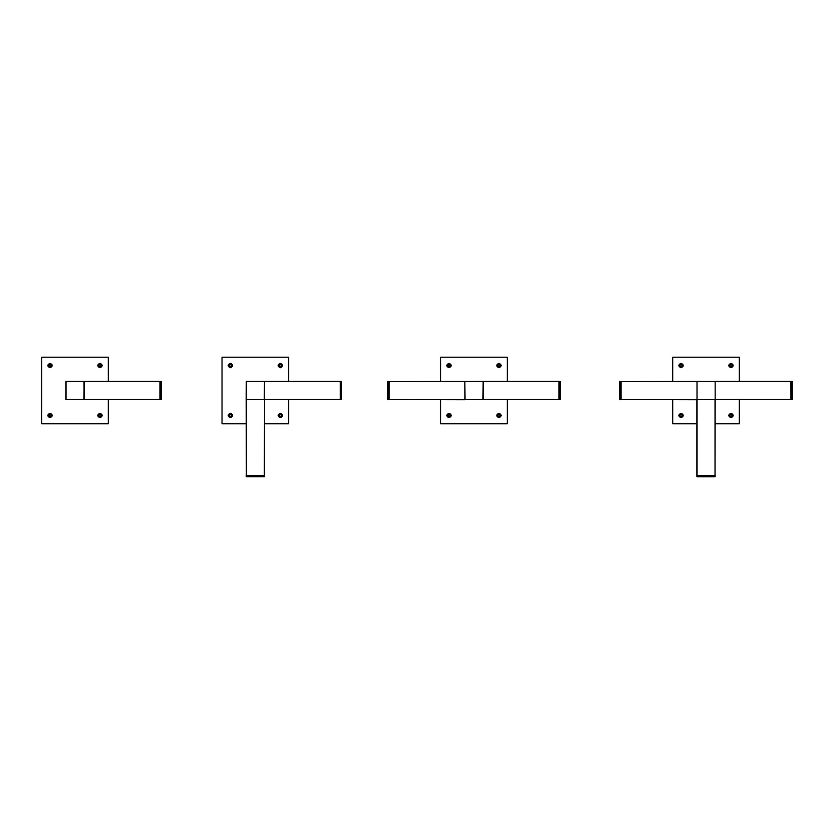 <?xml version="1.0" encoding="UTF-8"?>
<svg xmlns="http://www.w3.org/2000/svg" width="834" height="834" viewBox="0 0 834 834"><rect width="100%" height="100%" fill="white"/><g stroke="black" fill="none" stroke-linecap="round" stroke-linejoin="round"><path stroke-width="1.25" d="M792.3 381.545L792.3 399.465L791.132 399.653M792.133 381.378L791.132 381.357L792.133 381.545L792.133 399.465L791.132 399.486L790.966 381.524L790.966 399.486L790.924 381.336L715.165 381.336L715.165 399.496L715.165 381.503L697.015 381.346L697.015 399.663L790.924 399.486L715.165 399.486M791.132 381.357L715.165 381.503M681.034 367.773C678.136 366.282 678.136 364.781 681.034 363.28C683.932 364.781 683.932 366.282 681.034 367.773M681.034 364.5C679.7 365.188 679.7 365.876 681.034 366.564C682.368 365.876 682.368 365.188 681.034 364.5M681.034 417.73C678.136 416.229 678.136 414.727 681.034 413.237C683.932 414.727 683.932 416.229 681.034 417.73M681.034 414.446C679.7 415.134 679.7 415.822 681.034 416.51C682.368 415.822 682.368 415.134 681.034 414.446M730.98 417.73C728.082 416.229 728.082 414.727 730.98 413.237C733.878 414.727 733.878 416.229 730.98 417.73M730.98 416.51C729.656 415.822 729.656 415.134 730.98 414.446C732.315 415.134 732.315 415.822 730.98 416.51M730.98 367.773C728.082 366.282 728.082 364.781 730.98 363.28C733.878 364.781 733.878 366.282 730.98 367.773M730.98 366.564C729.656 365.876 729.656 365.188 730.98 364.5C732.315 365.188 732.315 365.876 730.98 366.564M739.31 381.336L739.31 357.202L672.704 357.202L672.704 381.43M715.197 423.808L739.31 423.808L739.31 399.653M672.704 399.747L672.704 423.808L696.88 423.808M621.111 399.58L696.87 399.747L621.111 399.58L621.111 381.597L696.87 381.43L621.111 381.597M619.735 399.549L619.735 381.618M619.902 399.715L620.903 399.726L619.902 399.549L619.902 381.618L620.903 381.43L619.902 381.451M621.069 381.597L620.903 399.559L621.069 381.597M714.999 476.798L697.068 476.798M715.165 476.631L715.186 475.63L714.999 476.631L697.068 476.631L696.88 475.63L696.901 476.631M697.047 475.463L715.019 475.63L697.047 475.463M715.03 475.422L715.197 399.663L696.88 399.663L696.88 475.422L715.03 475.422L715.03 399.663M483.157 381.513L482.99 399.663L465.007 399.663L464.84 381.513L483.157 381.336L558.905 381.336L483.157 381.503L483.157 399.653L558.905 399.653L558.905 381.503M449.015 367.773C446.117 366.282 446.117 364.781 449.015 363.28C451.913 364.781 451.913 366.282 449.015 367.773M449.015 364.5C447.691 365.188 447.691 365.876 449.015 366.564C450.35 365.876 450.35 365.188 449.015 364.5M449.015 417.73C446.117 416.229 446.117 414.727 449.015 413.237C451.913 414.727 451.913 416.229 449.015 417.73M449.015 414.446C447.691 415.134 447.691 415.822 449.015 416.51C450.35 415.822 450.35 415.134 449.015 414.446M498.972 417.73C496.074 416.229 496.074 414.727 498.972 413.237C501.87 414.727 501.87 416.229 498.972 417.73M498.972 416.51C497.637 415.822 497.637 415.134 498.972 414.446C500.306 415.134 500.306 415.822 498.972 416.51M498.972 367.773C496.074 366.282 496.074 364.781 498.972 363.28C501.87 364.781 501.87 366.282 498.972 367.773M498.972 366.564C497.637 365.876 497.637 365.188 498.972 364.5C500.306 365.188 500.306 365.876 498.972 366.564M507.301 381.336L507.301 357.202L440.696 357.202L440.696 381.43M440.696 399.747L440.696 423.808L507.301 423.808L507.301 399.653M387.727 399.549L387.727 381.618M387.893 399.715L388.884 399.726L387.893 399.549L387.893 381.618L388.884 381.43L387.893 381.451M388.884 399.726L388.884 381.43M389.103 399.58L464.861 399.747L389.103 399.58L389.103 381.597L464.861 381.43L389.103 381.597M560.281 381.545L560.281 399.465M560.125 381.378L559.124 381.357L560.125 381.545L560.125 399.465L559.124 399.653L560.125 399.632M559.124 381.357L559.124 399.653M161.296 381.545L161.296 399.465L160.128 399.653M161.129 381.378L160.128 381.357L161.129 381.545L161.129 399.465L160.128 399.486L159.961 381.524L159.961 399.486M159.919 399.486L84.161 399.486L159.919 399.653L159.919 381.336L84.161 381.336L84.161 399.496L83.994 381.346L66.032 381.545L66.032 399.465L83.963 399.465L84.13 381.545L66.011 381.346L84.151 381.524L66.022 381.357L66.022 399.653L84.151 399.486L84.151 381.524L83.984 399.653L66.011 399.663L65.844 381.513L66.022 399.653L83.984 399.653L84.151 381.524M50.03 367.773C47.131 366.282 47.131 364.781 50.03 363.28C52.928 364.781 52.928 366.282 50.03 367.773M50.03 364.5C48.695 365.188 48.695 365.876 50.03 366.564C51.354 365.876 51.354 365.188 50.03 364.5M50.03 417.73C47.131 416.229 47.131 414.727 50.03 413.237C52.928 414.727 52.928 416.229 50.03 417.73M50.03 414.446C48.695 415.134 48.695 415.822 50.03 416.51C51.354 415.822 51.354 415.134 50.03 414.446M99.976 417.73C97.078 416.229 97.078 414.727 99.976 413.237C102.874 414.727 102.874 416.229 99.976 417.73M99.976 416.51C98.641 415.822 98.641 415.134 99.976 414.446C101.31 415.134 101.31 415.822 99.976 416.51M99.976 367.773C97.078 366.282 97.078 364.781 99.976 363.28C102.874 364.781 102.874 366.282 99.976 367.773M99.976 366.564C98.641 365.876 98.641 365.188 99.976 364.5C101.31 365.188 101.31 365.876 99.976 366.564M108.305 381.336L108.305 357.202L41.7 357.202L41.7 423.808L108.305 423.808L108.305 399.653M84.161 399.496L66.022 399.653M230.361 367.773C227.463 366.282 227.463 364.781 230.361 363.28C233.259 364.781 233.259 366.282 230.361 367.773M230.361 364.5C229.027 365.188 229.027 365.876 230.361 366.564C231.685 365.876 231.685 365.188 230.361 364.5M230.361 417.73C227.463 416.229 227.463 414.727 230.361 413.237C233.259 414.727 233.259 416.229 230.361 417.73M230.361 414.446C229.027 415.134 229.027 415.822 230.361 416.51C231.685 415.822 231.685 415.134 230.361 414.446M280.307 417.73C277.409 416.229 277.409 414.727 280.307 413.237C283.206 414.727 283.206 416.229 280.307 417.73M280.307 416.51C278.983 415.822 278.983 415.134 280.307 414.446C281.642 415.134 281.642 415.822 280.307 416.51M280.307 367.773C277.409 366.282 277.409 364.781 280.307 363.28C283.206 364.781 283.206 366.282 280.307 367.773M280.307 366.564C278.983 365.876 278.983 365.188 280.307 364.5C281.642 365.188 281.642 365.876 280.307 366.564M288.637 381.336L288.637 357.202L222.032 357.202L222.032 423.808L246.228 423.808M264.534 423.808L288.637 423.808L288.637 399.653M341.46 381.378L340.46 381.357L341.627 381.545L341.46 399.465L264.493 399.653L264.493 381.503L264.326 399.663L246.176 399.496L246.343 381.346L340.251 381.336L340.293 399.486L341.46 399.632M341.627 381.545L341.627 399.465M264.493 399.486L340.251 399.486L340.46 381.357L340.46 399.653M264.336 476.787L246.405 476.787M264.503 476.631L264.524 475.63L264.336 476.631L246.405 476.631L246.228 475.63L246.238 476.631M246.384 475.463L264.357 475.63L246.384 475.463M264.368 475.411L264.534 399.653L264.368 475.411L246.384 475.411L246.228 399.653L246.384 475.411M697.047 475.422L697.047 399.663M389.061 399.559L389.061 381.597M558.905 399.486L483.157 399.486M558.957 381.524L558.957 399.486M159.919 381.503L84.161 381.503M340.251 381.503L264.493 381.503M65.855 399.486L65.855 381.524M66.022 381.357L83.984 381.357"/></g></svg>
